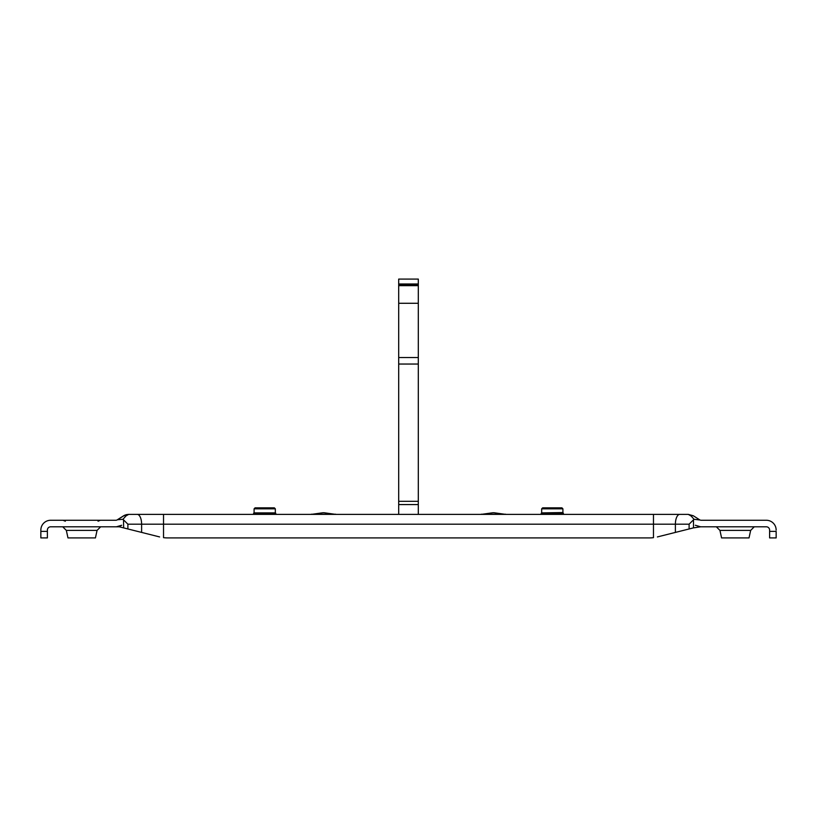 <?xml version="1.0" encoding="UTF-8"?>
<svg xmlns="http://www.w3.org/2000/svg" width="817" height="817" viewBox="0 0 817 817"><rect width="100%" height="100%" fill="white"/><g stroke="black" fill="none" stroke-linecap="round" stroke-linejoin="round"><path stroke-width="1.23" d="M769.614 531.377L776.15 531.377L776.15 537.913L769.614 537.913L769.614 530.07A3.268 3.268 0 0 0 766.346 526.802L697.984 526.802M776.15 530.07A9.804 9.804 0 0 0 766.346 520.266L701.292 520.266A3.268 3.268 0 0 1 700.006 520L694.072 519.316A21.926 9.804 180 0 0 693.5 519.806L689.109 524.187L689.109 528.967L657.389 536.932M754.254 526.802L750.66 530.396L719.94 530.396L716.346 526.802L699.628 526.802M698.668 526.802L700.598 526.802L695.298 525.249M159.611 536.932L119.282 526.802L50.654 526.802A3.268 3.268 0 0 0 47.386 530.07L47.386 537.913L40.85 537.913L40.85 530.07A9.804 9.804 0 0 1 50.654 520.266L63.021 520.266L65.34 521.226M649.423 537.913L167.577 537.913L649.423 537.913A32.68 32.68 0 0 0 653.467 537.657L653.467 524.187L689.109 524.187M694.072 519.316L691.049 515.935L688.302 514.383L679.775 514.383L688.333 514.383L679.775 514.383A9.804 4.381 90 0 0 675.383 524.187L675.383 532.408M698.647 519.183L699.526 519.745A3.268 1.644 122.7 0 0 699.178 519.622A3.268 1.644 122.7 0 1 699.526 519.745A3.268 1.644 122.7 0 0 699.178 519.622M691.111 516.017L691.049 515.935A3.268 2.635 -57.3 0 1 693.602 515.935L688.302 514.383L691.08 515.987M693.337 527.905L700.598 526.802M117.965 526.679L120.293 525.995M121.702 525.249L116.402 526.802L119.282 526.802M117.587 526.73L121.049 525.627M127.891 528.967L127.891 524.187L123.5 519.806A21.926 9.804 0 0 0 122.928 519.316L117.474 519.745A3.268 1.644 -122.7 0 1 117.822 519.622L116.994 520A3.268 3.268 0 0 1 115.708 520.266L100.379 520.266L98.06 521.226M121.1 517.416L117.474 519.745A3.268 1.644 -122.7 0 1 117.822 519.622A3.268 1.644 -122.7 0 0 117.474 519.745A3.268 1.644 -122.7 0 1 117.822 519.622L116.994 520A3.268 3.268 0 0 1 115.708 520.266L50.654 520.266M118.353 519.183L120.487 517.815M124.184 517.968L125.685 516.262M125.787 516.14L122.928 519.316M128.596 514.383L137.225 514.383L128.698 514.383L125.951 515.935A3.268 2.635 -122.7 0 0 123.398 515.935L124.307 515.425M124.398 515.374L124.991 515.108M141.617 532.408L141.617 524.187L163.533 524.187L163.533 514.383L137.225 514.383L679.775 514.383L653.467 514.383L653.467 524.187L163.533 524.187L163.533 537.657A32.68 32.68 0 0 0 167.577 537.913M126.472 514.639L128.657 514.383L123.398 515.935L116.994 520M275.799 513.444L253.597 513.444L253.597 514.383M265.035 507.847L255.067 507.847L274.349 507.847L275.329 508.828L254.087 508.828L255.067 507.847M273.082 507.847L265.392 507.847M262.094 507.847L259.806 507.847M258.366 507.847L257.641 507.847M481.274 514.383L492.447 512.81A8.17 8.17 0 0 1 494.489 512.81L505.641 514.383M311.338 514.383L322.511 512.81A8.17 8.17 0 0 1 324.553 512.81L335.705 514.383M47.386 530.07A3.268 3.268 0 0 1 50.654 526.802M120.804 517.61L119.885 518.203M123.663 527.905L123.5 519.806M692.326 528.16L689.109 528.967L693.5 527.864L693.5 519.806M766.346 526.802A3.268 3.268 0 0 1 769.614 530.07M701.292 520.266A3.268 3.268 0 0 1 700.006 520M398.696 364.045L398.696 279.087L418.304 279.087L418.304 364.045L398.696 364.045L398.696 514.383M418.304 514.383L418.304 364.045M563.056 512.892L541.528 512.892L562.913 512.545L563.403 514.383M551.608 507.847L561.933 507.847L562.913 508.828L541.671 508.828L542.651 507.847L551.608 507.847M558.634 507.847L545.572 507.847M547.39 507.847L549.678 507.847M552.619 507.847L554.906 507.847M750.66 530.396L749.026 537.913L721.574 537.913L719.94 530.396M100.654 526.802L97.06 530.396L95.426 537.913L67.974 537.913L66.34 530.396L62.746 526.802M97.06 530.396L66.34 530.396M275.656 513.096L253.597 513.444M275.819 514.383L275.472 512.892L253.74 513.096M275.472 512.892L253.944 512.892M47.386 531.377L40.85 531.377M127.891 524.187L141.617 524.187A9.804 4.381 90 0 0 137.225 514.383M398.696 283.989L418.304 283.989M418.304 284.673L398.696 284.673M418.304 285.654L398.696 285.654M418.304 303.281L398.696 303.281M418.304 357.54L398.696 357.54M418.304 501.311L398.696 501.311M418.304 504.569L398.696 504.569M563.403 513.444L541.181 513.444L541.181 514.383M563.26 513.096L541.181 513.444M311.348 514.22L335.716 514.22M481.284 514.22L505.652 514.22M117.474 519.745L124.664 515.251M123.285 516.017L118.986 518.775M126.298 514.679L124.674 515.241M699.761 519.888L693.316 515.762L688.302 514.383M275.329 512.545L275.329 508.828M254.087 512.545L254.087 508.828M256.334 507.847L255.803 507.847M128.698 514.383L123.398 515.935M562.913 512.545L562.913 508.828M541.671 512.545L541.671 508.828M561.177 507.847L560.666 507.847"/></g></svg>
